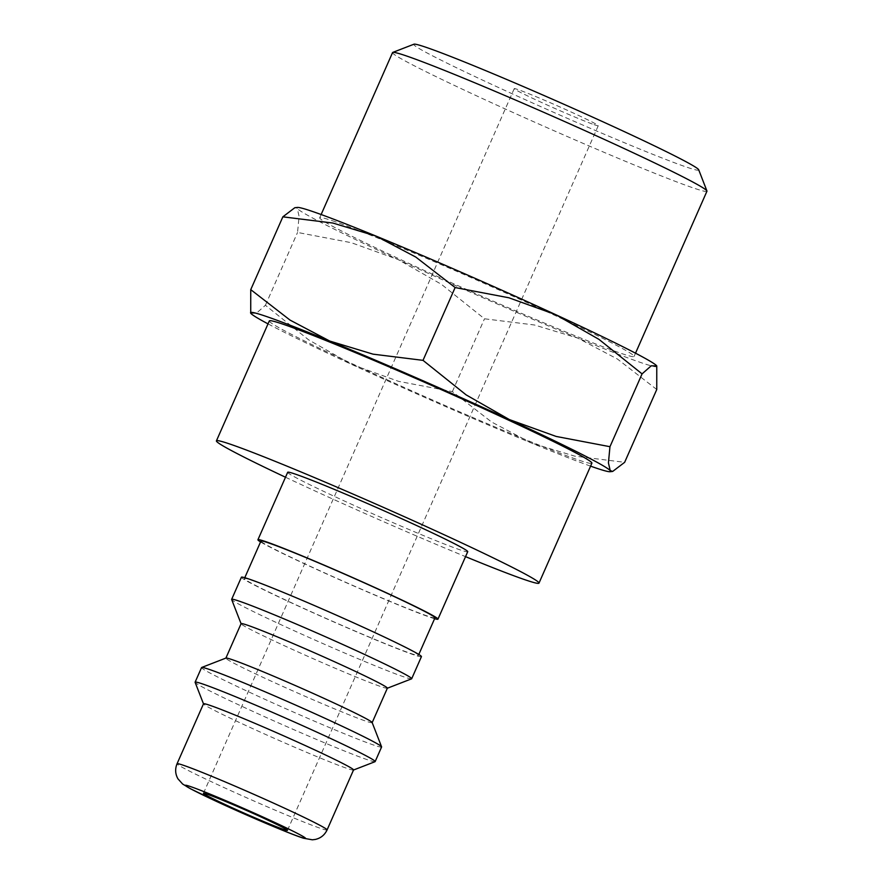 <?xml version="1.0" encoding="UTF-8"?>
<svg xmlns="http://www.w3.org/2000/svg" width="884" height="884" viewBox="0 0 884 884"><rect width="100%" height="100%" fill="white"/><g stroke="black" fill="none" stroke-linecap="round" stroke-linejoin="round"><path stroke-width="0.66" stroke-dasharray="4.42 3.31" d="M434.596 618.689A98.389 3.635 23.8 0 1 428.906 616.844A98.389 3.635 23.8 0 1 338.506 579.252A98.389 3.635 23.8 0 1 260.559 541.925M287.687 472.288A98.389 3.635 -156.2 0 0 356.782 506.642A98.389 3.635 -156.2 0 0 458.663 549.373A98.389 3.635 -156.2 0 0 467.724 551.693M253.167 580.799A95.107 3.514 23.8 0 1 351.655 622.104A95.107 3.514 23.8 0 1 418.43 655.32A95.107 3.514 23.8 0 1 409.668 653.077A95.107 3.514 23.8 0 1 311.19 611.761A95.107 3.514 23.8 0 1 244.404 578.556A95.107 3.514 23.8 0 1 253.167 580.799M434.972 617.839A95.107 3.514 23.8 0 1 426.198 615.596A95.107 3.514 23.8 0 1 327.721 574.28A95.107 3.514 23.8 0 1 260.935 541.074M411.568 678.846A98.389 3.635 23.8 0 1 402.618 676.437A98.389 3.635 23.8 0 1 302.361 634.436A98.389 3.635 23.8 0 1 231.652 599.496M421.436 656.635A98.389 3.635 23.8 0 1 412.375 654.326A98.389 3.635 23.8 0 1 310.494 611.584A98.389 3.635 23.8 0 1 241.398 577.23M387.369 688.172A79.936 2.95 23.8 0 1 387.269 688.26A79.936 2.95 23.8 0 1 379.998 686.293A79.936 2.95 23.8 0 1 298.538 652.171A79.936 2.95 23.8 0 1 241.089 623.784A79.936 2.95 23.8 0 1 241.089 623.662M372.153 722.537A79.936 2.95 23.8 0 1 372.153 722.659A79.936 2.95 23.8 0 1 364.794 720.78A79.936 2.95 23.8 0 1 282.007 686.05A79.936 2.95 23.8 0 1 225.873 658.149A79.936 2.95 23.8 0 1 225.972 658.061M381.601 746.969A98.389 3.635 23.8 0 1 372.529 744.659A98.389 3.635 23.8 0 1 270.648 701.918A98.389 3.635 23.8 0 1 201.563 667.564M375.037 761.688A98.389 3.635 23.8 0 1 366.087 759.268A98.389 3.635 23.8 0 1 265.83 717.267A98.389 3.635 23.8 0 1 195.121 682.337M353.534 769.964A81.991 3.028 23.8 0 1 353.434 770.041A81.991 3.028 23.8 0 1 345.976 768.03A81.991 3.028 23.8 0 1 262.426 733.035A81.991 3.028 23.8 0 1 203.508 703.918A81.991 3.028 23.8 0 1 203.508 703.797M269.322 320.914A176.27 6.519 -156.2 0 0 393.115 382.463A176.27 6.519 -156.2 0 0 575.65 459.028A176.27 6.519 -156.2 0 0 591.893 463.183M656.768 365.932A196.767 7.271 23.8 0 1 638.801 361.865A196.767 7.271 23.8 0 1 577.716 338.075A196.767 7.271 23.8 0 1 398.098 259.553L351.335 242.702L297.543 232.448L299.079 216.282L297.289 208.569A196.767 7.271 23.8 0 1 297.422 207.431M706.946 191.231A171.805 6.354 23.8 0 1 691.111 187.187A171.805 6.354 23.8 0 1 513.206 112.566A171.805 6.354 23.8 0 1 392.562 52.576M698.703 169.783A155.706 5.757 23.8 0 1 684.36 166.347A155.706 5.757 23.8 0 1 520.566 97.56A155.706 5.757 23.8 0 1 413.966 44.2M335.533 221.818A171.805 6.354 -156.2 0 0 319.699 217.762A171.805 6.354 -156.2 0 0 440.354 277.753A171.805 6.354 -156.2 0 0 618.259 352.384A171.805 6.354 -156.2 0 0 634.093 356.429A171.805 6.354 -156.2 0 0 513.438 296.438A171.805 6.354 -156.2 0 0 335.533 221.818M594.026 124.633A45.913 1.702 -156.2 0 0 598.258 125.716A45.913 1.702 -156.2 0 0 566.014 109.682A45.913 1.702 -156.2 0 0 518.466 89.737A45.913 1.702 -156.2 0 0 514.234 88.654A45.913 1.702 -156.2 0 0 546.478 104.688A45.913 1.702 -156.2 0 0 594.026 124.633M590.589 466.144A196.767 7.271 23.8 0 1 531.428 443.028A196.767 7.271 23.8 0 1 351.81 364.495A196.767 7.271 23.8 0 1 268.018 323.876M250.736 313.212L256.272 313.345L265.421 305.267L308.527 339.765L351.81 364.495L398.585 381.358L452.376 391.601L491.67 422.055L531.428 443.028L574.655 456.122L624.645 462.321M656.757 389.501L617.463 359.059L577.716 338.075L534.477 324.992L484.487 318.793L441.392 284.294L398.098 259.553A196.767 7.271 23.8 0 1 297.289 208.569L294.825 207.707M452.376 391.601L484.487 318.793M265.421 305.267L297.543 232.448M285.51 477.238A176.27 6.519 -156.2 0 0 465.548 556.644M327.08 829.932A81.991 3.028 23.8 0 1 319.533 828.01A81.991 3.028 23.8 0 1 219.232 785.368A81.991 3.028 23.8 0 1 177.054 763.765M418.43 655.32L418.806 654.469M319.699 217.762L321.135 214.525M287.466 830.374L598.258 125.716M203.442 793.313L514.234 88.654M634.093 356.429L635.519 353.18M244.404 578.556L244.78 577.705"/><path stroke-width="1.33" d="M260.559 541.925A98.389 3.635 23.8 0 1 257.929 539.748A98.389 3.635 23.8 0 1 267.001 542.069A98.389 3.635 23.8 0 1 368.882 584.81A98.389 3.635 23.8 0 1 437.967 619.154A98.389 3.635 23.8 0 1 434.596 618.689M437.967 619.154L467.724 551.693A98.389 3.635 -156.2 0 0 398.64 517.339A98.389 3.635 -156.2 0 0 296.759 474.609A98.389 3.635 -156.2 0 0 287.687 472.288L257.929 539.748M244.78 577.705L260.935 541.074A95.107 3.514 23.8 0 1 269.697 543.317A95.107 3.514 23.8 0 1 368.186 584.622A95.107 3.514 23.8 0 1 434.972 617.839L418.806 654.469M241.067 623.706L231.652 599.496A98.389 3.635 23.8 0 1 231.652 599.352A98.389 3.635 23.8 0 1 240.713 601.661A98.389 3.635 23.8 0 1 342.594 644.403A98.389 3.635 23.8 0 1 411.679 678.757A98.389 3.635 23.8 0 1 411.568 678.846L387.347 688.227M231.652 599.352L241.398 577.23A98.389 3.635 23.8 0 1 250.47 579.55A98.389 3.635 23.8 0 1 352.351 622.292A98.389 3.635 23.8 0 1 421.436 656.635L411.679 678.757M225.895 658.094L241.089 623.662A79.936 2.95 23.8 0 1 248.448 625.541A79.936 2.95 23.8 0 1 331.235 660.271A79.936 2.95 23.8 0 1 387.369 688.172L372.175 722.615M203.486 703.841L195.121 682.337A98.389 3.635 23.8 0 1 195.11 682.183L201.563 667.564A98.389 3.635 23.8 0 1 201.674 667.475L225.972 658.061A79.936 2.95 23.8 0 1 233.243 660.028A79.936 2.95 23.8 0 1 314.704 694.15A79.936 2.95 23.8 0 1 372.153 722.537L381.59 746.825A98.389 3.635 23.8 0 1 381.601 746.969L375.147 761.588A98.389 3.635 23.8 0 1 375.037 761.688L353.512 770.019M201.674 667.475A98.389 3.635 23.8 0 1 210.624 669.884A98.389 3.635 23.8 0 1 310.881 711.885A98.389 3.635 23.8 0 1 381.59 746.825M195.11 682.183A98.389 3.635 23.8 0 1 204.182 684.503A98.389 3.635 23.8 0 1 306.063 727.234A98.389 3.635 23.8 0 1 375.147 761.588M211.055 705.73A81.991 3.028 23.8 0 1 295.963 741.333A81.991 3.028 23.8 0 1 353.534 769.964L327.08 829.932A81.991 3.028 23.8 0 0 284.902 808.33A81.991 3.028 23.8 0 0 184.612 765.699A81.991 3.028 23.8 0 0 177.054 763.765L203.508 703.797A81.991 3.028 23.8 0 1 211.055 705.73M465.548 556.644A176.27 6.519 -156.2 0 0 522.742 578.976A176.27 6.519 -156.2 0 0 538.986 583.12A176.27 6.519 -156.2 0 0 415.204 521.571A176.27 6.519 -156.2 0 0 232.669 445.006A176.27 6.519 -156.2 0 0 216.425 440.851A176.27 6.519 -156.2 0 0 285.51 477.238M538.986 583.12L591.893 463.183A176.27 6.519 -156.2 0 0 468.1 401.634A176.27 6.519 -156.2 0 0 285.565 325.069A176.27 6.519 -156.2 0 0 269.322 320.914L216.425 440.851M268.018 323.876A196.767 7.271 23.8 0 1 251.001 313.522A196.767 7.271 23.8 0 1 250.758 313.234A196.767 7.271 23.8 0 1 268.703 317.279A196.767 7.271 23.8 0 1 329.787 341.069A196.767 7.271 23.8 0 1 509.405 419.591A196.767 7.271 23.8 0 1 610.214 470.575L608.424 462.873L609.96 446.696L642.071 373.888L598.976 339.379L555.682 314.649A196.767 7.271 23.8 0 0 376.076 236.116A196.767 7.271 23.8 0 0 314.991 212.326A196.767 7.271 23.8 0 0 297.422 207.431L294.825 207.707L282.858 216.834L332.848 223.033L376.076 236.116L415.834 257.089L455.127 287.543L508.919 297.786L555.682 314.649A196.767 7.271 23.8 0 1 656.503 365.622A196.767 7.271 23.8 0 1 656.746 365.91A196.767 7.271 23.8 0 1 656.768 365.932L656.757 389.501L624.645 462.321L612.678 471.437L610.214 470.575A196.767 7.271 23.8 0 1 610.082 471.713A196.767 7.271 23.8 0 1 592.512 466.818A196.767 7.271 23.8 0 1 590.589 466.144M642.071 373.888L651.232 365.799L656.779 365.965M609.96 446.696L556.169 436.442L509.405 419.591L466.111 394.861L423.016 360.352L373.026 354.152L329.787 341.069L290.04 320.096L250.747 289.643L250.736 313.212M321.135 214.525L392.562 52.576A171.805 6.354 23.8 0 1 392.761 52.41A171.805 6.354 23.8 0 1 408.386 56.62A171.805 6.354 23.8 0 1 583.462 129.97A171.805 6.354 23.8 0 1 706.935 190.977A171.805 6.354 23.8 0 1 706.946 191.231L635.519 353.18M392.761 52.41L413.966 44.2A155.706 5.757 23.8 0 1 428.132 48.023A155.706 5.757 23.8 0 1 586.799 114.489A155.706 5.757 23.8 0 1 698.703 169.783L706.935 190.977M207.674 794.396A45.913 1.702 23.8 0 1 255.222 814.341A45.913 1.702 23.8 0 1 287.466 830.374A45.913 1.702 23.8 0 1 283.234 829.291A45.913 1.702 23.8 0 1 235.685 809.346A45.913 1.702 23.8 0 1 203.442 793.313A45.913 1.702 23.8 0 1 207.674 794.396M250.747 289.643L282.858 216.834M423.016 360.352L455.127 287.543M219.188 802.661A65.593 2.42 23.8 0 1 191.485 786.915A65.593 2.42 23.8 0 1 271.719 821.026A65.593 2.42 23.8 0 1 299.422 836.761A65.593 2.42 23.8 0 1 219.188 802.661M327.08 829.932C324.649 835.037 320.715 838.209 315.29 839.446L312.35 839.8L303.577 838.242C291.875 834.662 250.382 817.103 218.934 802.55L190.557 788.804L182.612 784.02L177.927 778.804C175.231 773.986 174.944 768.969 177.054 763.765M610.082 471.713L612.678 471.437"/></g></svg>
